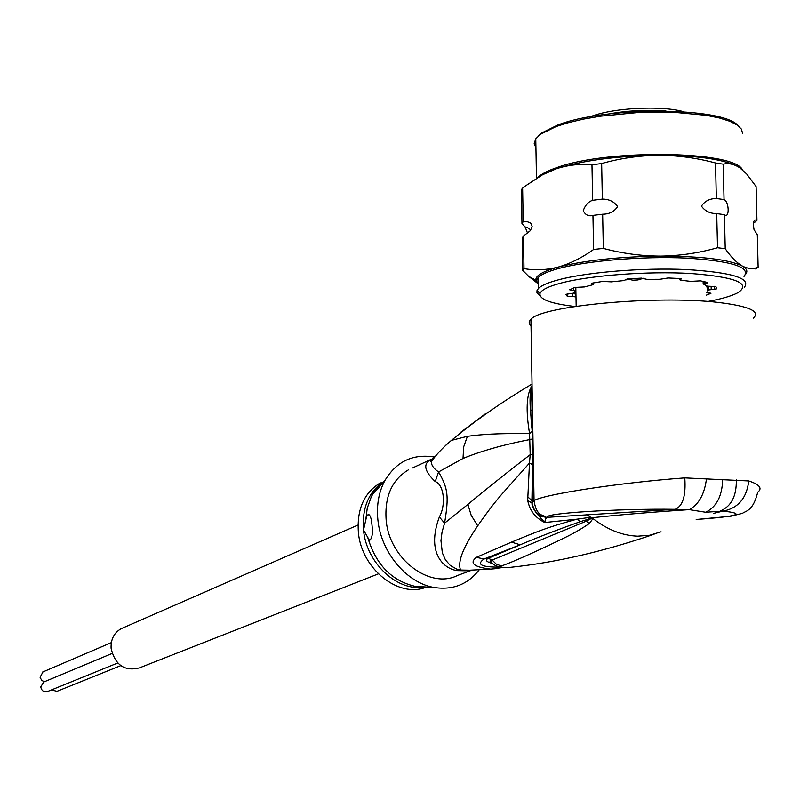 <?xml version="1.0" encoding="UTF-8"?>
<svg xmlns="http://www.w3.org/2000/svg" width="800" height="800" viewBox="0 0 800 800"><rect width="100%" height="100%" fill="white"/><g stroke="black" fill="none" stroke-linecap="round" stroke-linejoin="round"><path stroke-width="1.2" d="M120.75 665.65L57 691.32L51.47 689.93M44.42 681.73L41.76 680.45L40.07 677.3L42.97 671.92M117.71 663.01L47.6 691.5C43.96 692.45 41.67 690.93 40.74 686.93L43.74 682.02M378.33 573.87L139.45 667.88C124.54 671.61 115.08 665.07 111.09 648.25C110.76 639.24 114.11 632.73 121.14 628.7L122.96 627.9M632.89 280.21L637.89 279.95L632.89 280.21L627.08 278.94M574.8 291.31L574.86 293.95L573.7 292.55M637.89 279.95L643.49 278.27M706.49 285.61L707.17 287.75M753.37 318.12C760.68 311.39 749.04 306.17 718.45 302.46C656.09 294.96 540.39 306.04 530.92 319.38C528.6 321.6 528.63 323.72 531.03 325.73M696.19 519.49L730.78 516.24L742.47 513.33C746.21 510.68 753.09 511.03 757.72 492.23C762.62 488.3 759.63 484.54 748.76 480.95L684.78 477.88C619.97 482.61 543.04 494.47 534.05 500.65L532.34 502.62M532.32 502.13L531.92 500.6L532 503.13C531.74 506.18 534.05 510.48 538.94 516.02L544.76 522.52L545.5 518.85L547.63 517.31L545.71 517.22C538.61 515.99 534.25 511.87 532.63 504.87L532 503.14L527.7 500.41C529.7 510.56 535.39 517.92 544.76 522.52L576.93 519.19C545.44 527.84 537.2 531.59 511.52 542.12L520.2 544.8C537.42 537.45 557.48 529.74 580.39 521.65L591.95 518.05L588.82 518.79L587.58 517.71L592.19 517.7C620.75 514.72 653.1 512.03 689.27 509.64C698.85 504.48 704.6 494.08 706.51 478.43M527.7 500.41L529.48 463.07L500.6 495.61C493.29 504.23 485.66 514.31 477.71 525.84C463.04 547.34 457.34 562.07 460.59 570.03L456.72 569.1L450.25 565.45L445.43 559.87L442.34 552.85L440.96 540.64L442.06 531.96L444.58 523.18L467.9 504.43L471.19 515.3L477.71 525.84M496.65 568.59L490.61 569.1C473.96 567.1 469.19 563.19 476.28 557.36L511.52 542.12M580.39 521.65L576.93 519.19L587.58 517.71M684.78 477.88C686.04 495.69 682.82 506.17 675.13 509.31C619.18 508.46 541.7 513.28 547.63 517.31L675.13 509.31L689.27 509.64L705.6 512.24C716.42 507.1 722.11 496.26 722.67 479.72M532.33 502.18L532.57 464.61L531.92 500.6L527.48 496.6M532.67 464.76L532.73 454.13L532.57 464.61L529.48 463.07L530.19 454.68C505.66 473.57 484.9 490.15 467.9 504.43M532.73 454.13L532.21 430.93C530.31 416.04 530.26 400.68 532.05 384.82M532.21 430.93L529.58 433.64L530.19 454.68L532.66 454.17L532.5 438.94M531.8 385.96C526.46 394.73 525.72 410.62 529.58 433.64C496.29 433.24 481.76 434.41 467.41 436.32L451.41 440.39L445.84 445.22M412.58 467.93L431.25 459.3C422.83 463.61 424.15 471.03 435.23 481.57L438.58 471.93L463.01 458.47C480.99 451.04 503.3 444.73 529.95 439.54L532.43 438.98L532.13 431.14C531.48 417.36 528.31 399.89 531.33 388.61M532.04 384.03C501.82 402 474.95 420.79 451.42 440.4C442.51 447.89 435.81 455.02 431.33 461.79L431.33 461.79C431.41 465.38 433.83 468.76 438.58 471.93C448.07 488.56 449.03 496.05 444.58 523.18L439.36 516.96C446.27 504.58 443.88 484.42 435.23 481.57M468.91 570.28L470.75 570.18M490.15 561.78L490.73 561.4M469.74 570.21L460.59 570.03L457.61 570.64C444.71 569.41 425.65 553.97 439.36 516.96M408.26 469.94C391.85 479.94 384.48 496.7 386.16 520.24C389.32 558.85 429.75 589.57 457.56 575.46L471.95 570.13M537.2 514.21L538.38 512.27M490.61 569.12L469.4 570.22M458.59 434.55L457.21 435.66M531.86 431.63L532.85 431.19M532.48 409.84L530.49 410.5M503.3 402L502.59 402.35M460.45 432.5L485.02 414.07M431.25 459.3L430.14 460.88L431.33 461.79L432.47 458.52L435.73 455.97M479.18 569.82C467.97 584.26 453.15 590.18 434.72 587.58C407.07 583.41 380.98 552.62 377.9 519.98C376.42 505.27 378.72 492.18 384.79 480.72C396.25 461.57 412.67 453.66 434.04 456.96M371.92 524.37C373.03 533.16 372.22 538.52 369.5 540.45L363.52 530.02L366.8 515.62L368.37 514.5C370.14 514.83 371.32 518.12 371.92 524.37M366.8 515.62L368.96 514.59M380.4 482.82C364.15 492.69 356.81 509.17 358.38 532.24C361.3 568.92 398.96 598.73 426.48 587.04M713.78 513.32L723.03 511.1L705.6 512.24M592.64 518.01L591.95 518.05L593 518.58L589.37 523.49C573.47 534.32 562.12 538.8 549.11 545.22C537.94 550.37 515.68 560.94 501.33 566L496.19 564.05L492.16 560.05L586.21 521.2L592.06 518.1L586.21 521.2L589.37 523.49M516.39 566.65L510.69 567.3C502.59 567.79 499.47 567.35 501.33 566M720.65 510.81C731.4 506.23 736.62 495.92 736.31 479.87M696.3 519.45C737.88 516.47 746.79 513.69 723.03 511.1C738.1 508.28 746.67 498.23 748.76 480.95M499.81 567.12C481.42 567.24 476.18 564.52 484.08 558.95L520.2 544.8L488.27 558.28C484.85 560.16 486.3 561.89 492.6 563.48M476.28 557.36L484.08 558.95L488.27 558.28L492.16 560.05L490.02 561.15L491.66 562.53M492.18 563.08L490.68 561.34C493.54 566.12 500.21 568.1 510.69 567.3C555.63 562.57 603.43 551.55 654.1 534.24M538.94 516.01L535.12 511M706.19 292.76L710.94 293.2M706.25 295.19L710.94 293.35M575.99 296.91L572.83 296.59L572.77 293.45M707.58 288.36L707.64 290.94L708.47 290.02L716.45 288.9L715.91 286.57L707.37 286.19L703.18 283.9L707.84 282.52L700.48 280.85L690.77 281.37L680.88 280.24L679.66 279.74L681.41 278.93L680.34 278.54L668.07 277.98L659.98 279.28L646.94 279.36L641.45 278.14L627.85 278.86L623.76 280.59L611.39 281.85L602.61 281.44L591.66 283.23L591.25 283.78L593.51 284.57L584.49 286.94L575.03 287.43L569.65 289.79L575.4 290.84L573.4 293.19L565.91 294.32L567.39 296.5L572.83 296.59M707.84 301.49L716.15 299.8C726.27 297.53 733.7 295.07 738.45 292.4C751.16 283.26 735.16 276.95 690.46 273.48C647.73 271.02 590.43 275.36 561.43 282.96C548.54 286.36 541.41 289.86 540.03 293.47C538.98 299.32 550.64 303.66 574.98 306.49M540.29 296.24L536.95 292.69L537 290.59L538.41 288.48C541.43 285.44 548.28 282.5 558.97 279.68C587.52 272.13 642.87 267.6 686.34 269.55C732.15 272.39 751.46 278.34 744.28 287.39M745.85 273.95C747.9 271.16 746.71 268.52 742.27 266.01C736.68 262.78 731 257.01 725.23 248.72L717.53 247.74L716.71 213.6C710.01 213.57 704.92 211.08 701.46 206.13C704.69 201.13 709.66 198.59 716.35 198.5L724.05 199.6L723.2 164.17C728.72 162.93 734.27 164.16 739.85 167.87L746.69 174L756.1 186.58L756.95 220.37L754.6 222.45M723.2 164.17L715.51 162.98C696.78 157.94 677.75 155.37 658.43 155.27C616.76 155.91 582.72 160.42 556.33 168.79C568.1 164.99 579.97 163.67 591.97 164.82L601.65 163.54C620.19 158.31 639.12 155.56 658.43 155.27C694.24 155.37 719.87 158.73 735.31 165.34M537.51 283.28L528.68 276.39L522.77 270.46L524 268.61C534.95 270.57 546.32 270.07 558.13 267.1C569.95 263.76 581.78 257.89 593.62 249.48L592.95 215.38C588.67 216.58 585.43 215.04 583.23 210.73C585.24 205.15 588.38 201.68 592.66 200.3L591.97 164.82M527.65 233.42L525.13 226.95L521.97 223.73L523.2 221.66L522.62 187.8L542.61 174.73L556.33 168.79L542.61 174.73M523.2 221.66L527.03 221.66L529.78 222.58L531.39 223.95L532.14 226.59L530.35 230.66L523.45 236.06L524 268.61M521.97 223.73L521.39 190.03L522.62 187.8M522.77 270.46L522.21 238.06L523.45 236.06M755.77 269.07L758.13 267.22L757.31 234.74L754.04 229.67C752.77 222.06 753.74 218.96 756.95 220.37M593.62 249.48L603.33 248.4C622.14 253.46 641.24 256.03 660.64 256.11C701.75 256.22 728.96 259.52 742.27 266.01C747.84 268.87 753.12 269.27 758.13 267.22M538.32 283.6L535.89 280.19C535.29 275.75 542.7 271.39 558.13 267.1C584.64 260.37 618.81 256.7 660.64 256.11C680.02 255.8 698.98 253.02 717.53 247.74M724.05 199.6C729.25 201.6 729.67 219.15 724.41 214.66L716.71 213.6M725.23 248.72L724.41 214.66M592.66 200.3L602.35 199.1L601.65 163.54M603.33 248.4L602.65 214.22L592.95 215.38M716.35 198.5L715.51 162.98M602.35 199.1C609.07 199.12 614.16 201.62 617.61 206.58C614.36 211.58 609.37 214.12 602.65 214.22M535.93 147.89L534.2 143.45L535.77 138.82L540.43 134.3L556.16 126.52L568.74 122.58L583.61 119.1L600.31 116.22L637.05 112.62L674.08 112.31L706.38 115.35L719.39 117.99L729.75 121.26L737.17 125.03L741.47 129.19L742.6 133.58M538.25 136.06L541.81 132.91L557.34 125.22C604.25 106.29 723.18 106.71 738.13 125.72M535.85 143.42L535.8 140.46M608.14 114.05C627.27 110.59 646.55 109.57 665.97 110.98M591.77 518.02L586.45 514.45M466.93 570.79L457.61 570.64M463.01 458.47L463.67 446.9L467.41 436.32M367.86 537.85C375.95 564.58 391.61 580.72 414.85 586.28L423.79 586.86M384.94 480.43L376.93 487.86L371.38 496.47L367.25 508.2L365.85 519.32M424.78 586.93C397.91 592.32 366.35 563.34 363.52 530.02L363.44 529.21C362.1 508.2 368.45 492.56 382.49 482.29M591.99 518.32L593 518.58C607.5 529.76 622.39 535.62 637.69 536.18L649.77 535.24L661.07 531.78M567.39 296.5L567.34 293.91M573.74 290.32L573.7 287.92M570.9 290.18L570.88 289.14M593.04 284.19L593.02 282.98M626.08 279.94L626.07 279.19M679.88 279.61L679.86 278.51M707.11 283.08L707.09 282.31M704.45 283.51L704.41 281.65M711.21 289.48L711.14 286.44M708.44 290.06L708.37 287.11M714.38 289.3L714.31 286.32M716.49 288.83L716.46 287.56M744.01 276.47C751.18 267.16 731.87 261.03 686.08 258.08C642.62 256.07 587.3 260.72 558.76 268.48C548.08 271.38 541.23 274.4 538.21 277.54L538.41 288.48M538.33 284.18L536.61 280.94L538.21 277.54L535.89 280.19L528.68 276.39M742.46 169.88C734.62 150.66 606.99 148.9 556.91 167.58C547.76 170.7 541.42 173.96 537.9 177.36M111.33 642.63L42.52 672.11M112.09 653.47L43.29 682.21M358 525.03L121.14 628.7M590.38 116.75C612.42 107.76 661.79 105.29 683.78 111.76M576.17 306.31L575.81 287.26M708.72 286.47L707.32 288.74M538.91 515.99L545.71 517.22C544 514.27 536.65 517.75 534.05 500.65L530.92 319.38M423.35 586.83L434.72 587.58M384.48 481.07L377.64 486.84L372.17 494.94L384.79 480.72M502.77 567.52L490.87 569.11M575.4 290.65L575.34 287.35M593.5 284.37L593.48 282.89M703.18 283.9L703.12 281.37M708.47 290.02L708.4 287.05M716.45 288.9L716.41 287.43M540.03 293.47L537 290.59M530.35 230.66C530.42 229.1 528.68 227.86 525.13 226.95M535.77 138.82L536.47 178.21M541.81 132.91L540.43 134.3M679.66 279.74L679.63 278.5"/></g></svg>
